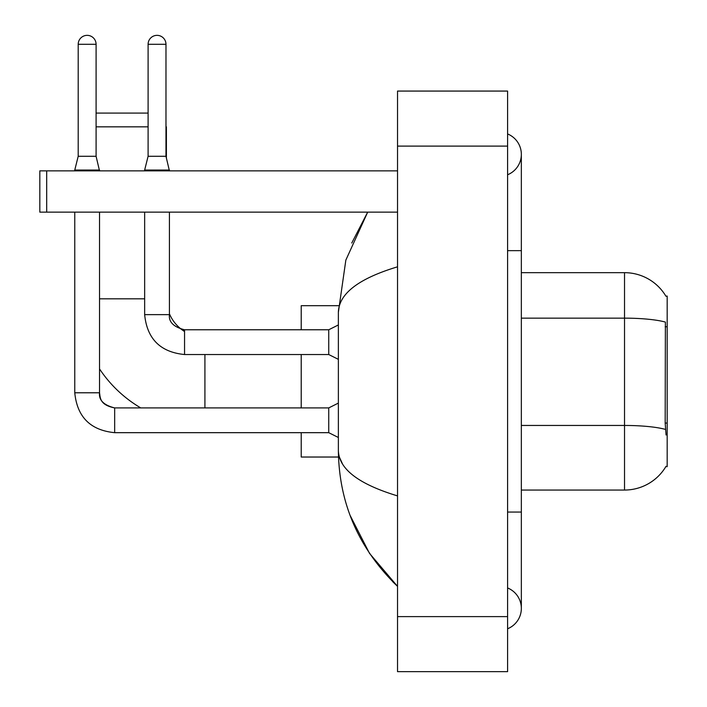 <?xml version="1.0" encoding="UTF-8"?>
<svg xmlns="http://www.w3.org/2000/svg" width="707" height="707" viewBox="0 0 707 707"><rect width="100%" height="100%" fill="white"/><g stroke="black" fill="none" stroke-linecap="round" stroke-linejoin="round"><path stroke-width="1.06" d="M665.826 466.655L666.065 466.249A48.156 48.156 0 0 1 624.528 490.048A48.156 48.156 0 0 0 665.826 466.655L667.178 466.655L667.178 296.065L665.932 296.233A48.156 48.156 0 0 0 624.528 272.672L521.342 272.672M666.065 435.017L665.181 423.06L665.384 322.083A48.156 8.36 180 0 0 624.528 318.15L624.528 272.672A48.156 48.156 0 0 1 665.932 296.233M665.526 429.432A48.156 8.36 180 0 0 624.528 425.455L624.528 490.048L521.342 490.048M140.746 407.912A126.571 126.571 0 0 1 99.528 368.913M184.554 331.512A38.523 38.523 0 0 1 181.646 329.506M338.37 324.955L328.737 329.771L328.737 354.534L184.554 354.534L184.554 329.771L181.602 329.48A38.523 38.523 0 0 1 169.424 313.784M96.09 113.085L148.099 113.085M148.099 126.836L96.09 126.836M166.392 157.935L166.392 126.836M301.217 354.534L301.217 407.912M301.217 432.675L301.217 457.031L338.485 457.031M338.485 305.689L301.217 305.689L301.217 329.771M96.09 156.282L78.203 156.282L78.203 44.294A8.944 8.944 0 0 1 87.147 35.35A8.944 8.944 0 0 1 96.09 44.294L96.09 156.282L99.528 170.864M338.37 437.492L328.737 432.675L328.737 407.912L338.37 403.096M74.765 212.135L74.765 392.783L99.528 392.783L99.528 212.135M74.765 170.864L74.765 170.042L99.528 170.042M165.977 156.282L148.099 156.282L148.099 44.294A8.944 8.944 0 0 1 157.042 35.35A8.944 8.944 0 0 1 165.977 44.294L165.977 156.282L169.424 170.864M144.652 212.135L144.652 314.633L169.424 314.633L169.424 212.135M144.652 170.864L144.652 170.042L169.424 170.042M46.697 212.135L39.822 212.135L39.822 170.864L46.697 170.864L46.697 212.135L397.528 212.135M397.528 170.864L46.697 170.864M507.591 628.77A22.014 22.014 0 0 0 507.591 587.959A22.014 22.014 0 0 1 507.591 628.77A22.014 22.014 0 0 0 521.342 608.365A22.014 22.014 0 0 1 507.591 628.77M507.591 133.95A22.014 22.014 0 0 1 507.591 174.762A22.014 22.014 0 0 0 507.591 133.95A22.014 22.014 0 0 1 521.342 154.356A22.014 22.014 0 0 0 507.591 133.95M397.528 266.822C358.608 278.549 338.892 293.714 338.37 312.291L338.37 450.43C338.803 468.944 358.529 484.101 397.528 495.899M397.528 671.65L507.591 671.65L507.591 91.07L397.528 91.07L397.528 671.65M338.37 312.291L345.847 260.096L367.684 212.135L351.759 243.031M350.098 515.385L369.505 553.36L397.528 586.35C358.67 548.632 338.953 503.331 338.37 450.43M342.497 463.907L339.342 457.031M667.178 326.758L665.181 326.758M667.178 423.06L665.181 423.06M521.342 425.455L624.528 425.455L624.528 318.15L521.342 318.15M99.528 298.814L144.652 298.814M204.915 407.912L204.915 354.534M328.737 432.675L114.667 432.675C90.461 430.28 77.16 416.989 74.765 392.783C77.16 416.989 90.461 430.28 114.667 432.675L114.667 407.939M78.203 44.294L96.09 44.294M148.099 44.294L165.977 44.294M169.424 314.633C168.584 321.977 173.63 327.014 184.554 329.771L328.737 329.771M507.591 512.062L521.342 512.062L521.342 154.356M507.591 250.658L521.342 250.658M397.528 616.619L507.591 616.619M397.528 146.102L507.591 146.102M99.528 392.783C98.697 400.118 103.743 405.164 114.667 407.912C99.484 404.899 100.367 397.581 99.528 392.783M328.737 407.912L114.667 407.912M78.203 156.282L74.765 170.042M328.737 354.534L338.37 359.35M144.652 314.633C147.047 338.839 160.348 352.139 184.554 354.534M148.099 156.282L144.652 170.042M521.342 512.062L521.342 608.365M397.528 586.35L392.738 581.728"/></g></svg>
